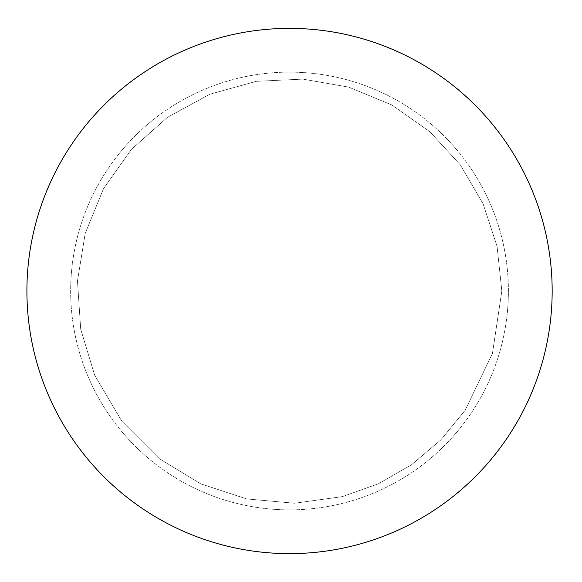 <?xml version="1.0" encoding="UTF-8"?>
<svg xmlns="http://www.w3.org/2000/svg" width="582" height="582" viewBox="0 0 582 582"><rect width="100%" height="100%" fill="white"/><g stroke="black" fill="none" stroke-linecap="round" stroke-linejoin="round"><path stroke-width="0.44" stroke-dasharray="2.91 2.18" d="M552.165 291A262.635 262.635 0 0 0 158.217 63.554A262.635 262.635 0 0 0 158.217 518.446A262.635 262.635 0 0 0 552.165 291M508.399 291A218.861 218.861 0 0 0 180.1 101.457A218.861 218.861 0 0 0 180.1 480.543A218.861 218.861 0 0 0 508.399 291A218.861 218.861 0 0 0 180.1 101.457A218.861 218.861 0 0 0 180.1 480.543A218.861 218.861 0 0 0 508.399 291A218.861 218.861 0 0 0 180.1 101.457A218.861 218.861 0 0 0 180.1 480.543A218.861 218.861 0 0 0 508.399 291A218.861 218.861 0 0 0 180.1 101.457A218.861 218.861 0 0 0 180.1 480.543A218.861 218.861 0 0 0 508.399 291A218.861 218.861 0 0 0 180.1 101.457A218.861 218.861 0 0 0 180.1 480.543A218.861 218.861 0 0 0 508.399 291A218.861 218.861 0 0 0 180.1 101.457A218.861 218.861 0 0 0 180.1 480.543A218.861 218.861 0 0 0 508.399 291M501.829 291L497.072 246.317L483.024 203.635L460.297 164.873L429.931 131.758L391.81 104.964L348.764 87.133L302.866 79.123L256.32 81.32L209.833 94.233L167.463 117.309L131.394 149.356L103.494 188.728L85.205 233.375L77.471 280.997L80.694 329.143L94.699 375.31L121.784 421.121L159.417 458.747L200.652 483.795L246.484 498.883L294.536 503.234L342.332 496.628L378.416 483.795L411.605 464.691L440.821 439.934L465.12 410.332L492.445 353.427L501.829 291L497.072 246.317L483.024 203.635L460.297 164.873L429.931 131.758L391.81 104.964L348.764 87.133L302.866 79.123L256.32 81.32L209.833 94.233L167.463 117.309L131.394 149.356L103.494 188.728L85.205 233.375L77.471 280.997L80.694 329.143L94.699 375.31L121.784 421.121L159.417 458.747L200.652 483.795L246.484 498.883L294.536 503.234L342.332 496.628L378.416 483.795L411.605 464.691L440.821 439.934L465.12 410.332L492.445 353.427L501.829 291"/><path stroke-width="0.87" d="M552.165 291A262.635 262.635 0 0 0 158.217 63.554A262.635 262.635 0 0 0 158.217 518.446A262.635 262.635 0 0 0 552.165 291"/></g></svg>
